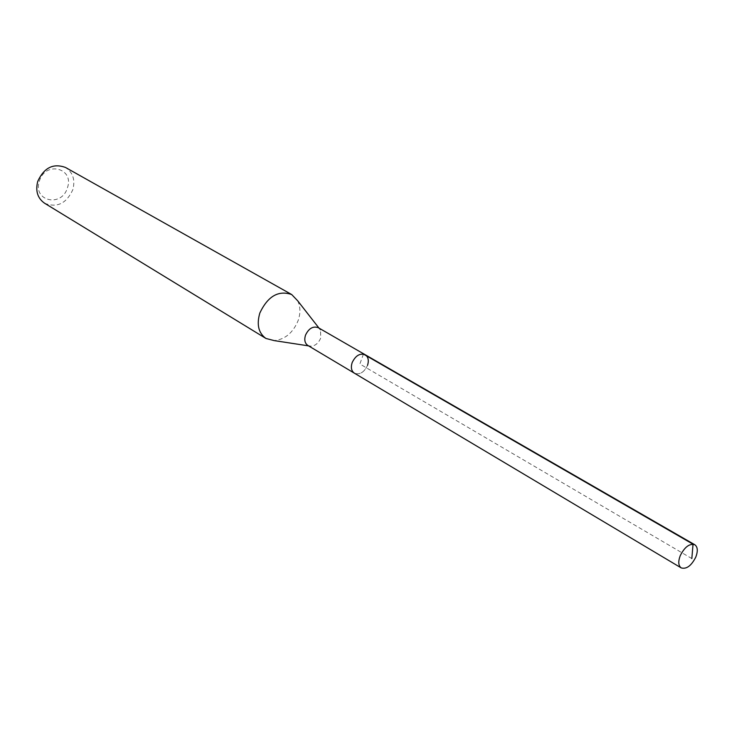 <?xml version="1.0" encoding="UTF-8"?>
<svg xmlns="http://www.w3.org/2000/svg" width="734" height="734" viewBox="0 0 734 734"><rect width="100%" height="100%" fill="white"/><g stroke="black" fill="none" stroke-linecap="round" stroke-linejoin="round"><path stroke-width="0.55" stroke-dasharray="3.67 2.75" d="M367.532 365.339C364.119 372.413 359.743 375.028 354.394 373.193C359.743 375.028 364.119 372.413 367.532 365.339C369.046 360.431 368.275 356.898 365.211 354.742M307.858 345.466L311.051 346.264C315.409 345.769 318.629 343.017 320.721 338.016L320.538 330.08L318.281 327.685M297.628 300.729C300.463 306.454 300.656 313.014 298.206 320.4C293.123 332.685 285.141 339.42 274.25 340.613M44.581 203.226C56.968 208.107 66.39 203.593 72.831 189.684C75.382 179.848 72.941 172.444 65.537 167.48M67.436 187.739C74.565 167.994 45.196 160.654 39.388 181.105C32.461 201.217 61.885 207.795 67.436 187.739M363.431 354.091L359.871 364L691.832 558.565M320.538 330.08L318.987 328.089M311.051 346.264L308.564 345.879"/><path stroke-width="1.1" d="M695.85 556.968C691.419 565.749 686.538 569.391 681.225 567.914C678.372 565.749 678.033 561.694 680.207 555.748C684.639 546.968 689.51 543.298 694.804 544.738C697.704 546.903 698.052 550.986 695.85 556.968M352.137 362.651C350.641 367.523 351.402 371.037 354.394 373.193C351.402 371.037 350.641 367.523 352.137 362.651C355.54 355.595 359.899 352.962 365.211 354.742C359.899 352.962 355.54 355.595 352.137 362.651M367.532 365.339C369.046 360.431 368.275 356.898 365.211 354.742L318.281 327.685C313.014 325.878 308.748 328.382 305.491 335.19C304.078 339.906 304.867 343.328 307.858 345.466L681.225 567.914M308.564 345.879L274.25 340.613L265.947 338.466C258.496 333.08 256.469 324.584 259.845 312.996C267.818 296.197 278.443 290.049 291.692 294.536L297.628 300.729L318.987 328.089M291.692 294.536L65.537 167.48C53.307 163.012 44.04 167.655 37.737 181.39C35.296 190.987 37.581 198.263 44.581 203.226L265.947 338.466M691.832 558.565L693.034 544.197L363.431 354.091M365.211 354.742L694.804 544.738"/></g></svg>
